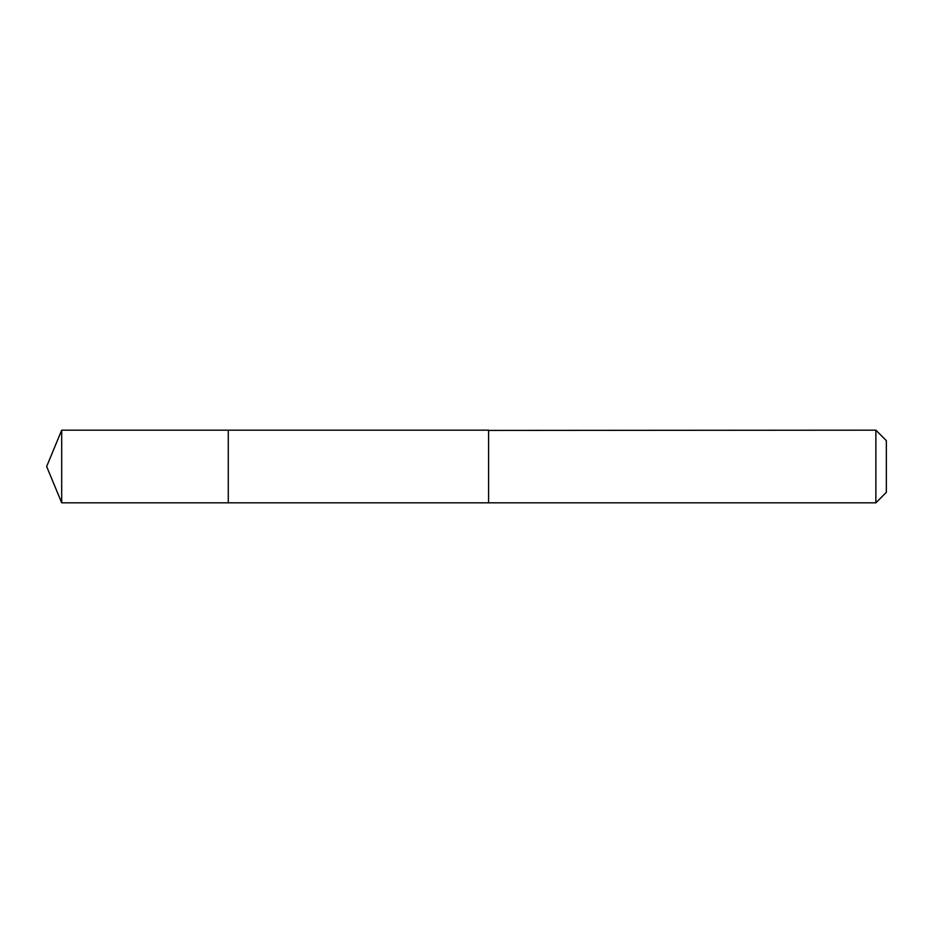 <?xml version="1.0" encoding="UTF-8"?>
<svg xmlns="http://www.w3.org/2000/svg" width="933" height="933" viewBox="0 0 933 933"><rect width="100%" height="100%" fill="white"/><g stroke="black" fill="none" stroke-linecap="round" stroke-linejoin="round"><path stroke-width="1.4" d="M228.282 502.829L228.282 430.171L61.695 430.171L61.695 502.829L228.282 502.829L228.282 430.171L488.6 430.183L488.6 502.817L61.695 502.829L46.65 466.5L61.695 502.829M488.6 430.416L488.6 502.829L875.865 502.829L875.865 430.171L488.6 430.416M875.865 430.171L886.35 440.656L886.35 492.344L875.865 502.829M46.65 466.5L61.695 430.171"/></g></svg>
